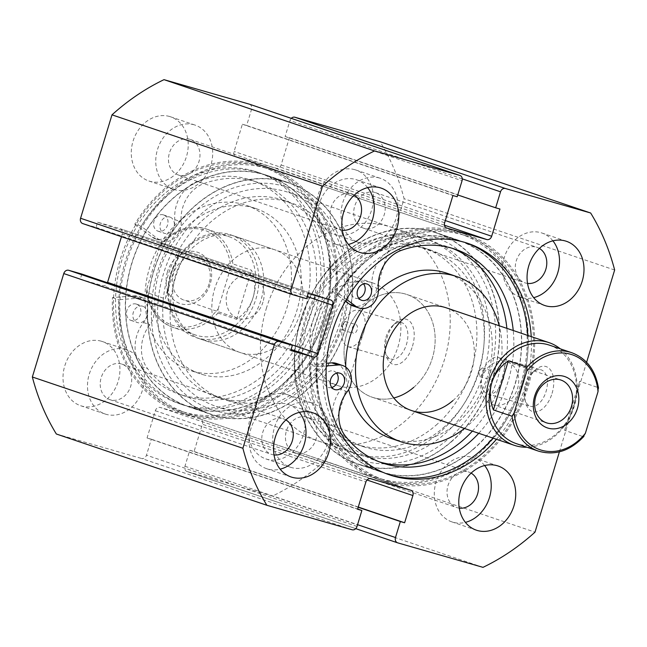 <?xml version="1.0" encoding="UTF-8"?>
<svg xmlns="http://www.w3.org/2000/svg" width="647" height="647" viewBox="0 0 647 647"><rect width="100%" height="100%" fill="white"/><g stroke="black" fill="none" stroke-linecap="round" stroke-linejoin="round"><path stroke-width="0.49" stroke-dasharray="3.23 2.43" d="M169.651 216.996A8.581 7.036 108.7 0 0 160.44 223.102A8.581 7.036 108.7 0 0 164.403 233.332A8.581 7.036 108.7 0 0 164.661 233.413A8.581 7.036 108.7 0 0 173.881 227.307A8.581 7.036 108.7 0 0 169.91 217.077A8.581 7.036 108.7 0 0 169.651 216.996M163.287 214.836A8.581 7.036 108.7 0 0 154.075 220.942A8.581 7.036 108.7 0 0 158.038 231.181A8.581 7.036 108.7 0 0 158.297 231.254A8.581 7.036 108.7 0 0 167.508 225.148A8.581 7.036 108.7 0 0 163.545 214.917A8.581 7.036 108.7 0 0 163.287 214.836M142.55 306.193A8.581 7.036 108.7 0 0 133.339 312.307A8.581 7.036 108.7 0 0 137.301 322.538A8.581 7.036 108.7 0 0 137.56 322.618A8.581 7.036 108.7 0 0 146.772 316.504A8.581 7.036 108.7 0 0 142.809 306.274A8.581 7.036 108.7 0 0 142.55 306.193M136.185 304.041A8.581 7.036 108.7 0 0 126.974 310.148A8.581 7.036 108.7 0 0 130.937 320.378A8.581 7.036 108.7 0 0 131.195 320.459A8.581 7.036 108.7 0 0 140.407 314.353A8.581 7.036 108.7 0 0 136.444 304.122A8.581 7.036 108.7 0 0 136.185 304.041M134.778 224.153L152.263 237.206A16.717 13.708 108.7 0 0 155.434 238.88A16.717 13.708 108.7 0 0 155.935 239.034A16.717 13.708 108.7 0 0 174.787 219.616A33.426 27.417 -71.3 0 1 197.505 181.443A112.91 92.602 -71.3 0 1 248.084 179.179A112.91 92.602 -71.3 0 1 251.473 180.238A112.91 92.602 -71.3 0 1 303.661 314.822A112.91 92.602 -71.3 0 1 182.454 395.188A112.91 92.602 -71.3 0 1 179.057 394.128A112.91 92.602 -71.3 0 1 141.264 366.574A33.426 27.417 -71.3 0 1 143.521 322.521A16.717 13.708 108.7 0 0 139.048 296.415A16.717 13.708 108.7 0 0 134.447 295.857L112.473 297.58A130.104 106.706 108.7 0 0 179.931 412.252A130.104 106.706 108.7 0 0 183.845 413.473A130.104 106.706 108.7 0 0 323.508 320.863A130.104 106.706 108.7 0 0 263.378 165.786A130.104 106.706 108.7 0 0 259.471 164.564A130.104 106.706 108.7 0 0 134.778 224.153L141.143 226.313L158.628 239.366A16.717 13.708 108.7 0 0 161.799 241.032A16.717 13.708 108.7 0 0 162.3 241.194A16.717 13.708 108.7 0 0 181.152 221.767A33.426 27.417 -71.3 0 1 203.87 183.602A112.91 92.602 -71.3 0 1 254.449 181.33A112.91 92.602 -71.3 0 1 257.838 182.389A112.91 92.602 -71.3 0 1 310.026 316.973A112.91 92.602 -71.3 0 1 188.819 397.347A112.91 92.602 -71.3 0 1 185.422 396.287A112.91 92.602 -71.3 0 1 147.629 368.725A33.426 27.417 -71.3 0 1 149.886 324.681A16.717 13.708 108.7 0 0 145.413 298.574A16.717 13.708 108.7 0 0 140.811 298.008L118.838 299.731A130.104 106.706 108.7 0 0 186.296 414.403A130.104 106.706 108.7 0 0 190.21 415.625A130.104 106.706 108.7 0 0 329.873 323.023A130.104 106.706 108.7 0 0 269.742 167.945A130.104 106.706 108.7 0 0 265.836 166.716A130.104 106.706 108.7 0 0 141.143 226.313M112.473 297.58L118.838 299.731M435.876 425.354A103.9 85.218 108.7 0 0 476.621 325.174A103.9 85.218 108.7 0 0 422.92 247.461A103.9 85.218 108.7 0 0 343.331 266.402A103.9 85.218 108.7 0 0 302.586 366.59A103.9 85.218 108.7 0 0 356.279 444.295A103.9 85.218 108.7 0 0 435.876 425.354M443.219 427.837A103.9 85.218 108.7 0 0 483.964 327.657A103.9 85.218 108.7 0 0 430.263 249.952A103.9 85.218 108.7 0 0 350.674 268.893A103.9 85.218 108.7 0 0 309.929 369.073A103.9 85.218 108.7 0 0 363.622 446.778A103.9 85.218 108.7 0 0 443.219 427.837M413.74 387.343A54.211 44.457 108.7 0 0 435.002 335.073A54.211 44.457 108.7 0 0 406.987 294.531A54.211 44.457 108.7 0 0 365.458 304.413A54.211 44.457 108.7 0 0 344.196 356.683A54.211 44.457 108.7 0 0 372.219 397.226A54.211 44.457 108.7 0 0 393.797 397.97M391.014 438.407A87.191 71.51 108.7 0 0 457.809 422.515A87.191 71.51 108.7 0 0 491.995 338.454A87.191 71.51 108.7 0 0 446.94 273.244M464.433 428.451A87.191 71.51 108.7 0 0 467.603 425.831A87.191 71.51 108.7 0 0 499.201 325.756M451.266 441.658A121.976 100.034 108.7 0 0 499.096 324.058A121.976 100.034 108.7 0 0 436.062 232.839A121.976 100.034 108.7 0 0 342.627 255.072A121.976 100.034 108.7 0 0 294.789 372.672A121.976 100.034 108.7 0 0 357.831 463.899A121.976 100.034 108.7 0 0 451.266 441.658M473.297 449.123A121.976 100.034 108.7 0 0 521.126 331.515A121.976 100.034 108.7 0 0 458.092 240.296A121.976 100.034 108.7 0 0 364.657 262.528A121.976 100.034 108.7 0 0 316.828 380.137A121.976 100.034 108.7 0 0 379.862 471.356A121.976 100.034 108.7 0 0 473.297 449.123M378.398 290.689A87.191 71.51 108.7 0 0 363.153 308.579M345.708 367.075A87.191 71.51 108.7 0 0 348.644 389.583M452.916 400.606A54.211 44.457 108.7 0 0 474.17 348.337A54.211 44.457 108.7 0 0 446.155 307.794L406.987 294.531A54.211 44.457 108.7 0 0 346.849 333.601A54.211 44.457 108.7 0 0 372.219 397.226A54.211 44.457 108.7 0 0 432.35 358.155A54.211 44.457 108.7 0 0 406.987 294.531L446.155 307.794M331.79 387.464A8.581 7.036 -71.3 0 1 328.547 387.456A8.581 7.036 -71.3 0 1 328.28 387.375A8.581 7.036 -71.3 0 1 324.309 377.152A8.581 7.036 -71.3 0 1 333.512 371.03A8.581 7.036 -71.3 0 1 333.779 371.111A8.581 7.036 -71.3 0 1 336.634 373.173M358.762 298.227A8.581 7.036 -71.3 0 1 355.51 298.218A8.581 7.036 -71.3 0 1 355.243 298.13A8.581 7.036 -71.3 0 1 351.272 287.907A8.581 7.036 -71.3 0 1 360.476 281.785A8.581 7.036 -71.3 0 1 360.751 281.874A8.581 7.036 -71.3 0 1 363.598 283.936M336.391 363.412A16.717 13.708 -71.3 0 1 340.872 389.494A33.426 27.417 108.7 0 0 338.688 433.539A112.91 92.602 108.7 0 0 376.376 460.955A112.91 92.602 108.7 0 0 379.579 461.958M472.383 431.137A112.91 92.602 108.7 0 0 506.876 328.352M451.954 248.205A112.91 92.602 108.7 0 0 448.792 247.057A112.91 92.602 108.7 0 0 445.233 245.949A112.91 92.602 108.7 0 0 394.654 248.327A33.426 27.417 108.7 0 0 371.985 286.54A16.717 13.708 -71.3 0 1 352.631 305.837M478.748 433.296A112.91 92.602 108.7 0 0 513.241 330.504M346.485 299.375L338.341 293.317A130.104 106.706 -71.3 0 1 462.969 233.47A130.104 106.706 -71.3 0 1 467.069 234.748A130.104 106.706 -71.3 0 1 527.232 389.712A130.104 106.706 -71.3 0 1 387.723 482.492A130.104 106.706 -71.3 0 1 383.622 481.214A130.104 106.706 -71.3 0 1 316.148 366.776L309.784 364.617L326.452 363.274M338.341 293.317L331.976 291.166A130.104 106.706 -71.3 0 1 456.604 231.319A130.104 106.706 -71.3 0 1 460.704 232.597A130.104 106.706 -71.3 0 1 520.867 387.561A130.104 106.706 -71.3 0 1 381.358 480.333A130.104 106.706 -71.3 0 1 377.258 479.055A130.104 106.706 -71.3 0 1 309.784 364.617M345.441 301.17L331.976 291.166M316.148 366.776L326.282 365.959M229.264 401.067A103.9 85.218 -71.3 0 1 224.08 399.539A103.9 85.218 -71.3 0 1 175.669 276.924A103.9 85.218 -71.3 0 1 285.537 201.168A103.9 85.218 -71.3 0 1 290.721 202.705A103.9 85.218 -71.3 0 1 339.133 325.312A103.9 85.218 -71.3 0 1 229.264 401.067M221.921 398.584A103.9 85.218 -71.3 0 1 216.737 397.048A103.9 85.218 -71.3 0 1 168.325 274.441A103.9 85.218 -71.3 0 1 278.194 198.686A103.9 85.218 -71.3 0 1 283.378 200.222A103.9 85.218 -71.3 0 1 331.79 322.829A103.9 85.218 -71.3 0 1 221.921 398.584M232.912 235.71A54.211 44.457 -71.3 0 1 235.613 236.511A54.211 44.457 -71.3 0 1 260.87 300.483A54.211 44.457 -71.3 0 1 203.546 340.007A54.211 44.457 -71.3 0 1 200.845 339.206A54.211 44.457 -71.3 0 1 175.588 275.234A54.211 44.457 -71.3 0 1 232.912 235.71M272.08 248.974A54.211 44.457 -71.3 0 1 274.781 249.774A54.211 44.457 -71.3 0 1 300.038 313.746A54.211 44.457 -71.3 0 1 242.722 353.27A54.211 44.457 -71.3 0 1 240.013 352.469A54.211 44.457 -71.3 0 1 214.755 288.497A54.211 44.457 -71.3 0 1 272.08 248.974M204.412 375.042A87.191 71.51 -71.3 0 1 200.06 373.756A87.191 71.51 -71.3 0 1 159.437 270.875A87.191 71.51 -71.3 0 1 251.634 207.307A87.191 71.51 -71.3 0 1 255.986 208.593A87.191 71.51 -71.3 0 1 296.601 311.474A87.191 71.51 -71.3 0 1 204.412 375.042M194.618 371.726A87.191 71.51 -71.3 0 1 190.267 370.44A87.191 71.51 -71.3 0 1 149.651 267.559A87.191 71.51 -71.3 0 1 241.841 203.991A87.191 71.51 -71.3 0 1 246.192 205.277A87.191 71.51 -71.3 0 1 286.815 308.158A87.191 71.51 -71.3 0 1 194.618 371.726M217.028 415.964A121.976 100.034 -71.3 0 1 210.938 414.161A121.976 100.034 -71.3 0 1 154.107 270.236A121.976 100.034 -71.3 0 1 283.087 181.306A121.976 100.034 -71.3 0 1 289.169 183.101A121.976 100.034 -71.3 0 1 345.999 327.034A121.976 100.034 -71.3 0 1 217.028 415.964M194.99 408.508A121.976 100.034 -71.3 0 1 188.908 406.704A121.976 100.034 -71.3 0 1 132.077 262.771A121.976 100.034 -71.3 0 1 261.056 173.841A121.976 100.034 -71.3 0 1 267.138 175.644A121.976 100.034 -71.3 0 1 323.969 319.578A121.976 100.034 -71.3 0 1 194.99 408.508M362.805 460.721A117.455 96.33 -71.3 0 1 304.325 321.769A117.455 96.33 -71.3 0 1 431.08 236.009A117.455 96.33 -71.3 0 1 489.569 374.969A117.455 96.33 -71.3 0 1 362.805 460.721M427.319 239.503A112.934 92.626 108.7 0 0 306.088 319.893A112.934 92.626 108.7 0 0 358.276 454.509A112.934 92.626 108.7 0 0 361.673 455.569A112.934 92.626 108.7 0 0 483.552 373.117L479.791 376.603L478.659 371.459L482.282 367.925L483.552 373.117A112.934 92.626 108.7 0 0 430.716 240.563A112.934 92.626 108.7 0 0 427.319 239.503M284.195 186.279A117.455 96.33 108.7 0 0 157.431 272.031A117.455 96.33 108.7 0 0 215.92 410.991A117.455 96.33 108.7 0 0 342.675 325.231A117.455 96.33 108.7 0 0 284.195 186.279M219.681 407.497A112.934 92.626 -71.3 0 1 216.284 406.437A112.934 92.626 -71.3 0 1 164.087 271.821A112.934 92.626 -71.3 0 1 285.327 191.431A112.934 92.626 -71.3 0 1 288.724 192.491A112.934 92.626 -71.3 0 1 341.559 325.037L345.183 321.502L346.46 326.695L342.692 330.188L341.559 325.037A112.934 92.626 -71.3 0 1 219.681 407.497M412.511 346.129A23.494 13.433 -74 0 0 410.91 322.635A23.494 13.433 -74 0 0 395.438 323.047A23.494 13.433 -74 0 0 387.052 337.508A23.494 13.433 -74 0 0 386.138 355.429A23.494 13.433 -74 0 0 398.649 364.132A23.494 13.433 -74 0 0 412.511 346.129M385.944 337.313A18.973 10.845 106 0 1 392.713 325.635A18.973 10.845 106 0 1 401.455 322.562A18.973 10.845 106 0 1 406.502 344.277A18.973 10.845 106 0 1 390.982 359.036A18.973 10.845 106 0 1 385.2 351.79A18.973 10.845 106 0 1 385.944 337.313M552.061 393.376A23.494 13.433 -74 0 0 550.451 369.882A23.494 13.433 -74 0 0 534.988 370.286A23.494 13.433 -74 0 0 526.601 384.755A23.494 13.433 -74 0 0 525.679 402.677A23.494 13.433 -74 0 0 538.191 411.379A23.494 13.433 -74 0 0 552.061 393.376M525.485 384.561A18.973 10.845 106 0 1 532.255 372.874A18.973 10.845 106 0 1 541.005 369.809A18.973 10.845 106 0 1 546.052 391.524A18.973 10.845 106 0 1 530.532 406.284A18.973 10.845 106 0 1 524.741 399.037A18.973 10.845 106 0 1 525.485 384.561M489.342 374.524A4.521 2.58 106 0 1 493.038 371.014A4.521 2.58 106 0 1 494.243 376.182A4.521 2.58 106 0 1 490.547 379.692A4.521 2.58 106 0 1 489.342 374.524M352.251 328.11A4.521 2.58 106 0 1 355.947 324.592A4.521 2.58 106 0 1 357.144 329.768A4.521 2.58 106 0 1 353.448 333.278A4.521 2.58 106 0 1 352.251 328.11M482.735 372.284A18.973 10.845 106 0 1 498.255 357.532A18.973 10.845 106 0 1 503.301 379.247A18.973 10.845 106 0 1 487.781 394.007A18.973 10.845 106 0 1 482.735 372.284M343.193 325.037A18.973 10.845 106 0 1 358.713 310.285A18.973 10.845 106 0 1 363.76 332A18.973 10.845 106 0 1 348.24 346.76A18.973 10.845 106 0 1 343.193 325.037M361.43 465.258A122.194 100.22 108.7 0 0 492.61 378.277A122.194 100.22 108.7 0 0 436.135 232.621A122.194 100.22 108.7 0 0 432.463 231.472A122.194 100.22 108.7 0 0 301.284 318.453A122.194 100.22 108.7 0 0 357.759 464.109A122.194 100.22 108.7 0 0 361.43 465.258M383.461 472.714A122.194 100.22 108.7 0 0 514.64 385.741A122.194 100.22 108.7 0 0 458.165 240.086A122.194 100.22 108.7 0 0 454.493 238.937A122.194 100.22 108.7 0 0 323.314 325.918A122.194 100.22 108.7 0 0 379.789 471.566A122.194 100.22 108.7 0 0 383.461 472.714M381.56 478.982A128.745 105.59 108.7 0 0 519.767 387.343A128.745 105.59 108.7 0 0 460.268 233.874A128.745 105.59 108.7 0 0 456.394 232.669A128.745 105.59 108.7 0 0 318.187 324.309A128.745 105.59 108.7 0 0 377.686 477.777A128.745 105.59 108.7 0 0 381.56 478.982M387.925 481.142A128.745 105.59 108.7 0 0 526.132 389.494A128.745 105.59 108.7 0 0 466.633 236.034A128.745 105.59 108.7 0 0 462.759 234.821A128.745 105.59 108.7 0 0 324.551 326.468A128.745 105.59 108.7 0 0 384.051 479.928A128.745 105.59 108.7 0 0 387.925 481.142M493.03 438.132A122.194 100.22 108.7 0 0 527.806 335.437M466.236 242.835A122.194 100.22 108.7 0 0 464.53 242.237A122.194 100.22 108.7 0 0 460.858 241.088A122.194 100.22 108.7 0 0 329.679 328.069A122.194 100.22 108.7 0 0 386.154 473.725A122.194 100.22 108.7 0 0 387.877 474.283M496.459 439.289A122.194 100.22 108.7 0 0 531.227 336.602M285.57 181.742A122.194 100.22 108.7 0 0 154.39 268.723A122.194 100.22 108.7 0 0 210.865 414.379A122.194 100.22 108.7 0 0 214.537 415.528A122.194 100.22 108.7 0 0 345.716 328.547A122.194 100.22 108.7 0 0 289.241 182.891A122.194 100.22 108.7 0 0 285.57 181.742M263.539 174.286A122.194 100.22 108.7 0 0 132.36 261.259A122.194 100.22 108.7 0 0 188.835 406.914A122.194 100.22 108.7 0 0 192.507 408.063A122.194 100.22 108.7 0 0 323.686 321.082A122.194 100.22 108.7 0 0 267.211 175.434A122.194 100.22 108.7 0 0 263.539 174.286M265.44 168.018A128.745 105.59 108.7 0 0 127.233 259.657A128.745 105.59 108.7 0 0 186.732 413.126A128.745 105.59 108.7 0 0 190.606 414.331A128.745 105.59 108.7 0 0 328.813 322.691A128.745 105.59 108.7 0 0 269.314 169.223A128.745 105.59 108.7 0 0 265.44 168.018M259.075 165.858A128.745 105.59 108.7 0 0 120.868 257.506A128.745 105.59 108.7 0 0 180.367 410.966A128.745 105.59 108.7 0 0 184.241 412.179A128.745 105.59 108.7 0 0 322.449 320.532A128.745 105.59 108.7 0 0 262.949 167.072A128.745 105.59 108.7 0 0 259.075 165.858M257.174 172.126A122.194 100.22 108.7 0 0 125.995 259.107A122.194 100.22 108.7 0 0 182.47 404.763A122.194 100.22 108.7 0 0 186.142 405.912A122.194 100.22 108.7 0 0 317.321 318.931A122.194 100.22 108.7 0 0 260.846 173.275A122.194 100.22 108.7 0 0 257.174 172.126M253.745 170.97A122.194 100.22 108.7 0 0 122.566 257.943A122.194 100.22 108.7 0 0 179.041 403.599A122.194 100.22 108.7 0 0 182.713 404.747A122.194 100.22 108.7 0 0 313.892 317.774A122.194 100.22 108.7 0 0 257.417 172.118A122.194 100.22 108.7 0 0 253.745 170.97M101.32 341.204A33.879 27.789 108.7 0 0 64.951 365.32A33.879 27.789 108.7 0 0 80.608 405.709A33.879 27.789 108.7 0 0 81.627 406.025A33.879 27.789 108.7 0 0 117.997 381.908A33.879 27.789 108.7 0 0 102.339 341.527A33.879 27.789 108.7 0 0 101.32 341.204M125.801 349.493A33.879 27.789 108.7 0 0 89.432 373.61A33.879 27.789 108.7 0 0 105.089 413.991A33.879 27.789 108.7 0 0 106.108 414.315A33.879 27.789 108.7 0 0 142.477 390.198A33.879 27.789 108.7 0 0 126.82 349.809A33.879 27.789 108.7 0 0 125.801 349.493M169.595 116.492A33.879 27.789 108.7 0 0 133.217 140.609A33.879 27.789 108.7 0 0 148.883 180.998A33.879 27.789 108.7 0 0 149.894 181.314A33.879 27.789 108.7 0 0 186.271 157.197A33.879 27.789 108.7 0 0 170.606 116.816A33.879 27.789 108.7 0 0 169.595 116.492M194.076 124.782A33.879 27.789 108.7 0 0 157.698 148.899A33.879 27.789 108.7 0 0 173.364 189.288A33.879 27.789 108.7 0 0 174.383 189.603A33.879 27.789 108.7 0 0 210.752 165.486A33.879 27.789 108.7 0 0 195.095 125.106A33.879 27.789 108.7 0 0 194.076 124.782M286.564 394.403A33.879 27.789 108.7 0 0 250.195 418.52A33.879 27.789 108.7 0 0 265.852 458.901A33.879 27.789 108.7 0 0 266.871 459.224A33.879 27.789 108.7 0 0 303.241 435.107A33.879 27.789 108.7 0 0 287.583 394.719A33.879 27.789 108.7 0 0 286.564 394.403M311.045 402.693A33.879 27.789 108.7 0 0 274.676 426.81A33.879 27.789 108.7 0 0 290.333 467.191A33.879 27.789 108.7 0 0 291.352 467.514A33.879 27.789 108.7 0 0 327.722 443.397A33.879 27.789 108.7 0 0 312.064 403.008A33.879 27.789 108.7 0 0 311.045 402.693M354.831 169.692A33.879 27.789 108.7 0 0 318.461 193.809A33.879 27.789 108.7 0 0 334.119 234.198A33.879 27.789 108.7 0 0 335.138 234.513A33.879 27.789 108.7 0 0 371.507 210.396A33.879 27.789 108.7 0 0 355.85 170.007A33.879 27.789 108.7 0 0 354.831 169.692M379.312 177.982A33.879 27.789 108.7 0 0 342.942 202.099A33.879 27.789 108.7 0 0 358.6 242.479A33.879 27.789 108.7 0 0 359.619 242.803A33.879 27.789 108.7 0 0 395.996 218.686A33.879 27.789 108.7 0 0 380.331 178.297A33.879 27.789 108.7 0 0 379.312 177.982M299.391 412.341A33.879 27.789 108.7 0 0 288.4 404.521A33.879 27.789 108.7 0 0 287.381 404.197A33.879 27.789 108.7 0 0 251.004 428.314A33.879 27.789 108.7 0 0 266.669 468.703A33.879 27.789 108.7 0 0 267.688 469.018A33.879 27.789 108.7 0 0 280.151 469.164M367.666 187.63A33.879 27.789 108.7 0 0 356.667 179.809A33.879 27.789 108.7 0 0 355.648 179.486A33.879 27.789 108.7 0 0 319.278 203.603A33.879 27.789 108.7 0 0 334.936 243.992A33.879 27.789 108.7 0 0 335.955 244.307A33.879 27.789 108.7 0 0 348.426 244.453M484.635 465.541A33.879 27.789 108.7 0 0 473.636 457.712A33.879 27.789 108.7 0 0 472.617 457.397A33.879 27.789 108.7 0 0 436.248 481.514A33.879 27.789 108.7 0 0 451.905 521.894A33.879 27.789 108.7 0 0 452.924 522.218A33.879 27.789 108.7 0 0 465.395 522.364M552.902 240.83A33.879 27.789 108.7 0 0 541.911 233.009A33.879 27.789 108.7 0 0 540.892 232.685A33.879 27.789 108.7 0 0 504.523 256.802A33.879 27.789 108.7 0 0 520.18 297.191A33.879 27.789 108.7 0 0 521.199 297.507A33.879 27.789 108.7 0 0 533.67 297.652M527.54 283.426A18.747 15.374 -71.3 0 1 525.599 283.03A18.747 15.374 -71.3 0 1 525.032 282.852A18.747 15.374 -71.3 0 1 516.371 260.506A18.747 15.374 -71.3 0 1 536.492 247.162A18.747 15.374 -71.3 0 1 537.059 247.34A18.747 15.374 -71.3 0 1 539.396 248.408M374.92 192.458A18.747 15.374 108.7 0 0 354.791 205.803A18.747 15.374 108.7 0 0 363.46 228.148A18.747 15.374 108.7 0 0 364.018 228.326A18.747 15.374 108.7 0 0 384.148 214.982A18.747 15.374 108.7 0 0 375.478 192.636A18.747 15.374 108.7 0 0 374.92 192.458M459.273 508.138A18.747 15.374 -71.3 0 1 457.324 507.741A18.747 15.374 -71.3 0 1 456.766 507.563A18.747 15.374 -71.3 0 1 448.096 485.218A18.747 15.374 -71.3 0 1 468.226 471.873A18.747 15.374 -71.3 0 1 468.784 472.051A18.747 15.374 -71.3 0 1 471.129 473.119M306.646 417.169A18.747 15.374 108.7 0 0 286.524 430.514A18.747 15.374 108.7 0 0 295.186 452.86A18.747 15.374 108.7 0 0 295.752 453.037A18.747 15.374 108.7 0 0 315.873 439.693A18.747 15.374 108.7 0 0 307.212 417.347A18.747 15.374 108.7 0 0 306.646 417.169M342.303 230.227A18.747 15.374 -71.3 0 1 340.354 229.831A18.747 15.374 -71.3 0 1 339.788 229.653A18.747 15.374 -71.3 0 1 331.127 207.307A18.747 15.374 -71.3 0 1 351.248 193.963A18.747 15.374 -71.3 0 1 351.814 194.14A18.747 15.374 -71.3 0 1 354.16 195.208M189.676 139.259A18.747 15.374 108.7 0 0 169.546 152.603A18.747 15.374 108.7 0 0 178.216 174.949A18.747 15.374 108.7 0 0 178.774 175.127A18.747 15.374 108.7 0 0 198.904 161.782A18.747 15.374 108.7 0 0 190.234 139.437A18.747 15.374 108.7 0 0 189.676 139.259M274.029 454.938A18.747 15.374 -71.3 0 1 272.08 454.542A18.747 15.374 -71.3 0 1 271.522 454.364A18.747 15.374 -71.3 0 1 262.852 432.018A18.747 15.374 -71.3 0 1 282.982 418.674A18.747 15.374 -71.3 0 1 283.54 418.852A18.747 15.374 -71.3 0 1 285.885 419.919M121.401 363.97A18.747 15.374 108.7 0 0 101.28 377.314A18.747 15.374 108.7 0 0 109.941 399.66A18.747 15.374 108.7 0 0 110.508 399.838A18.747 15.374 108.7 0 0 130.629 386.494A18.747 15.374 108.7 0 0 121.968 364.148A18.747 15.374 108.7 0 0 121.401 363.97M559.404 451.849L586.611 362.296M187.201 471.582A4.521 3.704 -71.3 0 1 187.064 471.542L355.737 528.648L187.201 471.582L272.452 496.063A230.389 188.956 108.7 0 0 324.462 460.874L404.108 198.726A230.389 188.956 108.7 0 0 380.113 141.717M187.064 471.542A4.521 3.704 -71.3 0 1 184.953 466.236L189.806 450.247L194.084 451.477L202.357 424.254A4.521 3.704 108.7 0 0 200.238 418.949A4.521 3.704 108.7 0 0 200.101 418.908L160.205 407.448A4.521 3.704 108.7 0 0 155.329 410.748L147.055 437.97L151.333 439.2L146.473 455.189A4.521 3.704 -71.3 0 1 141.604 458.488L352.138 529.772M56.346 434L141.604 458.488M81.829 274.061L80.252 279.245L102.695 285.691A4.521 3.704 108.7 0 0 107.451 282.731M121.458 236.689L122.275 233.988A4.521 3.704 108.7 0 0 120.156 228.69A4.521 3.704 108.7 0 0 120.027 228.65L97.584 222.204L96.007 227.388L82.824 223.603M249.532 104.224A4.521 3.704 -71.3 0 1 251.513 109.48L246.653 125.469L242.374 124.24L234.109 151.463A4.521 3.704 108.7 0 0 236.22 156.768A4.521 3.704 108.7 0 0 236.357 156.809L276.253 168.269A4.521 3.704 108.7 0 0 281.13 164.969L289.403 137.746L285.125 136.517L289.985 120.528A4.521 3.704 -71.3 0 1 291.263 118.352M482.994 567.346L272.452 496.063M324.462 460.874L535.004 532.158M614.65 270.009L404.108 198.726M285.125 136.517L457.736 194.957M289.403 137.746L499.945 209.03M242.374 124.24L452.916 195.523M246.653 125.469L457.194 196.753M151.333 439.2L357.662 509.052M147.055 437.97L357.597 509.254M194.084 451.477L358.268 507.062M189.806 450.247L358.203 507.264M96.007 227.388L306.549 298.671M97.584 222.204L308.126 293.487M80.252 279.245L290.794 350.528M481.958 378.066A22.588 18.528 -71.3 0 1 507.013 361.786A22.588 18.528 -71.3 0 1 517.576 388.297A22.588 18.528 -71.3 0 1 492.521 404.577A22.588 18.528 -71.3 0 1 481.958 378.066M549.473 345.158A51.954 42.605 -71.3 0 1 573.784 406.13A51.954 42.605 -71.3 0 1 516.152 443.575M560.286 348.822A54.211 44.457 -71.3 0 1 574.342 406.227A54.211 44.457 -71.3 0 1 526.965 447.231M167.476 271.772A27.101 22.233 108.7 0 0 180.974 303.839A27.101 22.233 108.7 0 0 210.226 284.049A27.101 22.233 108.7 0 0 196.728 251.982A27.101 22.233 108.7 0 0 167.476 271.772M209.11 283.855A22.588 18.528 -71.3 0 1 184.055 300.135A22.588 18.528 -71.3 0 1 173.485 273.624A22.588 18.528 -71.3 0 1 198.54 257.344A22.588 18.528 -71.3 0 1 209.11 283.855M262.973 302.092A22.588 18.528 -71.3 0 1 237.918 318.373A22.588 18.528 -71.3 0 1 227.348 291.862A22.588 18.528 -71.3 0 1 252.403 275.582A22.588 18.528 -71.3 0 1 262.973 302.092M195.451 334.992L173.17 327.455C158.313 321.777 149.384 309.921 146.4 291.886L146.748 292.557A51.954 42.605 108.7 0 0 173.17 327.455A51.954 42.605 108.7 0 0 217.999 313.011L218.152 308.959A50.142 41.125 -71.3 0 1 174.278 325.878A50.142 41.125 -71.3 0 1 146.901 288.497L146.748 292.557L165.357 298.849L171.14 274.021A51.954 42.605 -71.3 0 1 228.771 236.576A51.954 42.605 -71.3 0 1 253.074 297.547A51.954 42.605 -71.3 0 1 195.451 334.992A51.954 42.605 -71.3 0 1 171.14 274.021L180.27 249.774L161.661 243.474L160.982 243.83C174.714 229.192 189.886 224.266 206.49 229.038A51.954 42.605 108.7 0 0 161.661 243.474L159.55 246.863A50.142 41.125 -71.3 0 1 203.425 229.944A50.142 41.125 -71.3 0 1 230.801 267.324L232.912 263.936A51.954 42.605 108.7 0 0 206.49 229.038L228.771 236.576M170.582 273.924A54.211 44.457 -71.3 0 1 230.72 234.853A54.211 44.457 -71.3 0 1 256.083 298.477A54.211 44.457 -71.3 0 1 195.952 337.548A54.211 44.457 -71.3 0 1 170.582 273.924M300.54 320.305A112.934 92.626 -71.3 0 1 425.815 238.905A112.934 92.626 -71.3 0 1 478.659 371.459A112.934 92.626 -71.3 0 1 353.383 452.851A112.934 92.626 -71.3 0 1 300.54 320.305M266.265 308.7A112.934 92.626 -71.3 0 1 391.54 227.307A112.934 92.626 -71.3 0 1 444.384 359.853A112.934 92.626 -71.3 0 1 319.108 441.246A112.934 92.626 -71.3 0 1 266.265 308.7M312.574 321.996A54.211 44.457 -71.3 0 1 372.712 282.925A54.211 44.457 -71.3 0 1 398.075 346.549A54.211 44.457 -71.3 0 1 337.944 385.62A54.211 44.457 -71.3 0 1 312.574 321.996M217.999 313.011L236.608 319.311C244.873 313.528 250.365 306.274 253.074 297.547C255.67 288.797 255.153 279.69 251.513 270.236L232.912 263.936M146.901 288.497L159.55 246.863M165.357 298.849L180.27 249.774M218.152 308.959L230.801 267.324M236.608 319.311L251.513 270.236M538.433 451.121A51.954 42.605 108.7 0 0 583.262 436.685L564.653 430.384L573.784 406.13L579.566 381.301L598.176 387.602A51.954 42.605 108.7 0 0 571.754 352.704M564.653 430.384L579.566 381.301M598.524 388.265L598.176 387.602M583.262 436.685L583.942 436.321M152.263 237.206L158.628 239.366M197.505 181.443L203.87 183.602M134.447 295.857L140.811 298.008M143.521 322.521L149.886 324.681M141.264 366.574L147.629 368.725M174.787 219.616L181.152 221.767M345.053 435.69L338.688 433.539M378.349 288.691L371.985 286.54M401.019 250.486L394.654 248.327M347.237 391.645L340.872 389.494M462.273 178.863L289.985 120.528M281.13 164.969L445.314 220.554M236.357 156.809L446.624 228.003M444.497 225.229L276.253 168.269M444.643 222.746L234.109 151.463M251.513 109.48L462.047 180.764M357.015 526.472L146.473 455.189M155.329 410.748L365.87 482.031M370.747 478.731L160.205 407.448M200.101 418.908L410.643 490.191M367.011 480.001L202.357 424.254M184.953 466.236L357.565 524.677M120.027 228.65L330.568 299.933M307.179 296.593L122.275 233.988M291.11 349.477L102.695 285.691M158.038 231.181L164.403 233.332M130.937 320.378L137.301 322.538M155.434 238.88L161.799 241.032M251.473 180.238L257.838 182.389M263.378 165.786L269.742 167.945M179.931 412.252L186.296 414.403M139.048 296.415L145.413 298.574M179.057 394.128L185.422 396.287M136.444 304.122L142.809 306.274M163.545 214.917L169.91 217.077M422.92 247.461L430.263 249.952M372.219 397.226L411.387 410.489L372.219 397.226M436.062 232.839L458.092 240.296M357.831 463.899L379.862 471.356M356.279 444.295L363.622 446.778M334.645 389.526L328.28 387.375M361.608 300.289L355.243 298.13M382.741 463.106L376.376 460.955M455.156 249.216L448.792 247.057M467.069 234.748L460.704 232.597M383.622 481.214L377.258 479.055M367.116 284.025L360.751 281.874M340.144 373.27L333.779 371.111M224.08 399.539L216.737 397.048M274.781 249.774L235.613 236.511M200.06 373.756L190.267 370.44M210.938 414.161L188.908 406.704M289.169 183.101L267.138 175.644M255.986 208.593L246.192 205.277M240.013 352.469L200.845 339.206M290.721 202.705L283.378 200.222M392.713 325.635L395.438 323.047M532.255 372.874L534.988 370.286M482.282 367.925L493.038 371.014M345.191 321.502L355.947 324.592M498.255 357.532L541.005 369.809M358.713 310.285L401.455 322.562M458.165 240.086L436.135 232.621M466.633 236.034L460.268 233.874M467.959 243.401L464.53 242.237M188.835 406.914L210.865 414.379M180.367 410.966L186.732 413.126M179.041 403.599L182.47 404.763M105.089 413.991L80.608 405.709M173.364 189.288L148.883 180.998M290.333 467.191L265.852 458.901M358.6 242.479L334.119 234.198M266.669 468.703L291.15 476.993M334.936 243.992L359.417 252.281M451.905 521.894L476.394 530.184M520.18 297.191L544.661 305.473M363.46 228.148L525.032 282.852M295.186 452.86L456.766 507.563M178.216 174.949L339.788 229.653M109.941 399.66L271.522 454.364M358.276 454.509L216.284 406.437M430.716 240.563L288.724 192.491M121.968 364.148L283.54 418.852M190.234 139.437L351.814 194.14M307.212 417.347L468.784 472.051M375.478 192.636L537.059 247.34M541.911 233.009L566.392 241.291M473.636 457.712L498.117 466.002M356.667 179.809L381.148 188.099M288.4 404.521L312.881 412.802M380.331 178.297L355.85 170.007M312.064 403.008L287.583 394.719M195.095 125.106L170.606 116.816M126.82 349.809L102.339 341.527M330.698 299.973L120.156 228.69M446.762 228.051L236.22 156.768M410.78 490.232L200.238 418.949M257.417 172.118L260.846 173.275M262.949 167.072L269.314 169.223M267.211 175.434L289.241 182.891M389.583 474.882L386.154 473.725M384.051 479.928L377.686 477.777M379.789 471.566L357.759 464.109M348.24 346.76L390.982 359.036M487.781 394.007L530.532 406.284M342.692 330.188L353.448 333.278M479.791 376.603L490.547 379.692M524.741 399.037L525.679 402.677M385.2 351.79L386.138 355.429M507.013 361.786L560.868 380.024M237.918 318.373L184.055 300.135M425.815 238.905L391.54 227.307M372.712 282.925L230.72 234.853M337.944 385.62L195.952 337.548M353.383 452.851L319.108 441.246M252.403 275.582L198.54 257.344M492.521 404.577L546.383 422.806"/><path stroke-width="0.97" d="M526.965 447.231A54.211 44.457 -71.3 0 1 514.211 445.298A54.211 44.457 -71.3 0 1 488.841 381.681A54.211 44.457 -71.3 0 1 548.979 342.611L446.155 307.794A54.211 44.457 108.7 0 0 404.626 317.677A54.211 44.457 108.7 0 0 383.372 369.947A54.211 44.457 108.7 0 0 411.387 410.489A54.211 44.457 108.7 0 0 452.916 400.606M393.797 397.97A54.211 44.457 108.7 0 0 413.74 387.343M499.201 325.756A87.191 71.51 108.7 0 0 456.733 276.56L446.94 273.244A87.191 71.51 108.7 0 0 380.145 289.136A87.191 71.51 108.7 0 0 378.398 290.689M456.733 276.56A87.191 71.51 108.7 0 0 389.939 292.452A87.191 71.51 108.7 0 0 355.753 376.514A87.191 71.51 108.7 0 0 400.808 441.723A87.191 71.51 108.7 0 0 464.433 428.451M363.153 308.579A87.191 71.51 108.7 0 0 345.708 367.075M348.644 389.583A87.191 71.51 108.7 0 0 391.014 438.407L400.808 441.723M334.911 389.615A8.581 7.036 -71.3 0 1 334.645 389.526A8.581 7.036 -71.3 0 1 330.674 379.304A8.581 7.036 -71.3 0 1 339.877 373.182A8.581 7.036 -71.3 0 1 340.144 373.27A8.581 7.036 -71.3 0 1 344.115 383.493A8.581 7.036 -71.3 0 1 334.911 389.615M361.875 300.37A8.581 7.036 -71.3 0 1 361.608 300.289A8.581 7.036 -71.3 0 1 357.637 290.066A8.581 7.036 -71.3 0 1 366.841 283.944A8.581 7.036 -71.3 0 1 367.116 284.025A8.581 7.036 -71.3 0 1 371.079 294.248A8.581 7.036 -71.3 0 1 361.875 300.37M326.282 365.959L338.122 365.005A16.717 13.708 -71.3 0 1 342.231 365.401A16.717 13.708 -71.3 0 1 342.756 365.563A16.717 13.708 -71.3 0 1 347.237 391.645A33.426 27.417 108.7 0 0 345.053 435.69A112.91 92.602 108.7 0 0 382.741 463.106A112.91 92.602 108.7 0 0 386.299 464.214A112.91 92.602 108.7 0 0 478.748 433.296M326.452 363.274L331.757 362.854A16.717 13.708 -71.3 0 1 335.866 363.25A16.717 13.708 -71.3 0 1 336.391 363.412L342.756 365.563M379.579 461.958A112.91 92.602 108.7 0 0 379.935 462.063A112.91 92.602 108.7 0 0 472.383 431.137M506.876 328.352A112.91 92.602 108.7 0 0 451.954 248.205M513.241 330.504A112.91 92.602 108.7 0 0 455.156 249.216A112.91 92.602 108.7 0 0 451.598 248.108A112.91 92.602 108.7 0 0 401.019 250.486A33.426 27.417 108.7 0 0 378.349 288.691A16.717 13.708 -71.3 0 1 358.996 307.988A16.717 13.708 -71.3 0 1 355.85 306.33L346.485 299.375M358.996 307.988L352.631 305.837A16.717 13.708 -71.3 0 1 349.485 304.179L345.441 301.17M336.634 373.173A8.581 7.036 -71.3 0 1 337.694 381.504A8.581 7.036 -71.3 0 1 331.79 387.464M363.598 283.936A8.581 7.036 -71.3 0 1 364.665 292.258A8.581 7.036 -71.3 0 1 358.762 298.227M387.877 474.283A122.194 100.22 108.7 0 0 389.826 474.874A122.194 100.22 108.7 0 0 493.03 438.132M527.806 335.437A122.194 100.22 108.7 0 0 466.236 242.835M531.227 336.602A122.194 100.22 108.7 0 0 467.959 243.401A122.194 100.22 108.7 0 0 464.287 242.253A122.194 100.22 108.7 0 0 333.108 329.226A122.194 100.22 108.7 0 0 389.583 474.882A122.194 100.22 108.7 0 0 393.255 476.03A122.194 100.22 108.7 0 0 496.459 439.289M311.862 412.487A33.879 27.789 108.7 0 0 275.493 436.604A33.879 27.789 108.7 0 0 291.15 476.993A33.879 27.789 108.7 0 0 292.169 477.308A33.879 27.789 108.7 0 0 328.539 453.191A33.879 27.789 108.7 0 0 312.881 412.802A33.879 27.789 108.7 0 0 311.862 412.487M380.129 187.776A33.879 27.789 108.7 0 0 343.759 211.892A33.879 27.789 108.7 0 0 359.417 252.281A33.879 27.789 108.7 0 0 360.436 252.597A33.879 27.789 108.7 0 0 396.805 228.48A33.879 27.789 108.7 0 0 381.148 188.099A33.879 27.789 108.7 0 0 380.129 187.776M497.106 465.686A33.879 27.789 108.7 0 0 460.729 489.803A33.879 27.789 108.7 0 0 476.394 530.184A33.879 27.789 108.7 0 0 477.405 530.508A33.879 27.789 108.7 0 0 513.783 506.391A33.879 27.789 108.7 0 0 498.117 466.002A33.879 27.789 108.7 0 0 497.106 465.686M565.373 240.975A33.879 27.789 108.7 0 0 529.003 265.092A33.879 27.789 108.7 0 0 544.661 305.473A33.879 27.789 108.7 0 0 545.68 305.796A33.879 27.789 108.7 0 0 582.049 281.68A33.879 27.789 108.7 0 0 566.392 241.291A33.879 27.789 108.7 0 0 565.373 240.975M586.611 362.296L614.65 270.009A230.389 188.956 108.7 0 0 590.654 213L505.396 188.512A4.521 3.704 108.7 0 0 500.527 191.811L462.273 178.863M445.314 220.554L491.671 236.252L499.945 209.03L495.667 207.8L500.527 191.811M491.671 236.252A4.521 3.704 -71.3 0 1 486.795 239.552L444.497 225.229M446.624 228.003L486.795 239.552M446.899 228.092A4.521 3.704 -71.3 0 1 446.762 228.051A4.521 3.704 -71.3 0 1 444.643 222.746L452.916 195.523L457.194 196.753L462.047 180.764A4.521 3.704 108.7 0 0 459.936 175.458A4.521 3.704 108.7 0 0 459.799 175.418L374.548 150.937A230.389 188.956 108.7 0 0 322.538 186.126L291.118 289.541A4.521 3.704 108.7 0 0 293.228 294.846A4.521 3.704 108.7 0 0 293.366 294.886L306.549 298.671L308.126 293.487L330.568 299.933A4.521 3.704 -71.3 0 1 330.698 299.973A4.521 3.704 -71.3 0 1 332.817 305.271L307.179 296.593M107.451 282.731A4.521 3.704 108.7 0 0 107.572 282.391L318.106 353.674L332.817 305.271M318.106 353.674A4.521 3.704 -71.3 0 1 313.237 356.974L291.11 349.477M279.189 341.559A4.521 3.704 108.7 0 0 274.312 344.851L63.77 273.568A4.521 3.704 -71.3 0 1 68.647 270.276L279.189 341.559L292.363 345.344L290.794 350.528L313.237 356.974M274.312 344.851L242.892 448.274A230.389 188.956 108.7 0 0 266.887 505.283L352.138 529.772A4.521 3.704 108.7 0 0 357.015 526.472L361.875 510.483L357.597 509.254L365.87 482.031A4.521 3.704 -71.3 0 1 370.747 478.731L410.643 490.191A4.521 3.704 -71.3 0 1 410.78 490.232A4.521 3.704 -71.3 0 1 412.891 495.537L367.011 480.001M357.565 524.677L395.487 537.52L400.347 521.531L404.626 522.76L412.891 495.537M395.487 537.52A4.521 3.704 108.7 0 0 397.606 542.825A4.521 3.704 108.7 0 0 397.743 542.865L482.994 567.346A230.389 188.956 108.7 0 0 535.004 532.158L559.404 451.849M590.654 213L380.113 141.717L294.862 117.228L505.396 188.512M63.77 273.568L32.35 376.991A230.389 188.956 108.7 0 0 56.346 434L266.887 505.283M68.647 270.276L81.829 274.061L292.363 345.344M107.572 282.391L121.458 236.689M293.099 294.797L82.824 223.603A4.521 3.704 -71.3 0 1 82.687 223.563A4.521 3.704 -71.3 0 1 80.576 218.257L291.118 289.541M459.799 175.418L249.257 104.135L164.006 79.654A230.389 188.956 108.7 0 0 111.996 114.843L80.576 218.257M291.263 118.352A4.521 3.704 -71.3 0 1 294.862 117.228M111.996 114.843L322.538 186.126M374.548 150.937L164.006 79.654M242.892 448.274L32.35 376.991M285.885 419.919A18.747 15.374 -71.3 0 1 292.096 441.537A18.747 15.374 -71.3 0 1 274.029 454.938M354.16 195.208A18.747 15.374 -71.3 0 1 360.371 216.834A18.747 15.374 -71.3 0 1 342.303 230.227M471.129 473.119A18.747 15.374 -71.3 0 1 477.34 494.737A18.747 15.374 -71.3 0 1 459.273 508.138M539.396 248.408A18.747 15.374 -71.3 0 1 545.607 270.025A18.747 15.374 -71.3 0 1 527.54 283.426M533.67 297.652A33.879 27.789 108.7 0 0 557.366 274.005A33.879 27.789 108.7 0 0 552.902 240.83M465.395 522.364A33.879 27.789 108.7 0 0 489.092 498.716A33.879 27.789 108.7 0 0 484.635 465.541M348.426 244.453A33.879 27.789 108.7 0 0 372.122 220.813A33.879 27.789 108.7 0 0 367.666 187.63M280.151 469.164A33.879 27.789 108.7 0 0 303.855 445.516A33.879 27.789 108.7 0 0 299.391 412.341M457.736 194.957L495.667 207.8M357.662 509.052L361.875 510.483M358.268 507.062L404.626 522.76M358.203 507.264L400.347 521.531M577.447 408.378A27.101 22.233 108.7 0 0 563.949 376.311A27.101 22.233 108.7 0 0 534.697 396.101A27.101 22.233 108.7 0 0 548.195 428.168A27.101 22.233 108.7 0 0 577.447 408.378M535.813 396.296A22.588 18.528 -71.3 0 1 560.868 380.024A22.588 18.528 -71.3 0 1 571.438 406.526A22.588 18.528 -71.3 0 1 546.383 422.806A22.588 18.528 -71.3 0 1 535.813 396.296M583.262 436.685L585.373 433.296A50.142 41.125 -71.3 0 1 541.499 450.207A50.142 41.125 -71.3 0 1 514.122 412.835L512.012 416.223A51.954 42.605 108.7 0 0 538.433 451.121L516.152 443.575A51.954 42.605 -71.3 0 1 491.849 382.603A51.954 42.605 -71.3 0 1 549.473 345.158L571.754 352.704A51.954 42.605 108.7 0 0 526.925 367.14L526.779 371.192A50.142 41.125 -71.3 0 1 570.646 354.273A50.142 41.125 -71.3 0 1 598.022 391.653L598.176 387.602M548.979 342.611A54.211 44.457 -71.3 0 1 560.286 348.822M512.012 416.223L493.41 409.923C489.771 400.469 489.253 391.362 491.849 382.603C494.559 373.885 500.05 366.631 508.324 360.84L526.925 367.14M514.122 412.835L526.779 371.192M493.41 409.923L508.324 360.84M585.373 433.296L598.022 391.653M338.122 365.005L331.757 362.854M355.85 306.33L349.485 304.179M397.468 542.776L355.745 528.648L397.606 542.825M82.687 223.563L293.228 294.846M249.394 104.175L459.936 175.458M411.387 410.489L514.211 445.298M583.942 436.321C570.209 450.959 555.037 455.892 538.433 451.121M598.524 388.265C595.539 370.23 586.619 358.381 571.754 352.704"/></g></svg>
